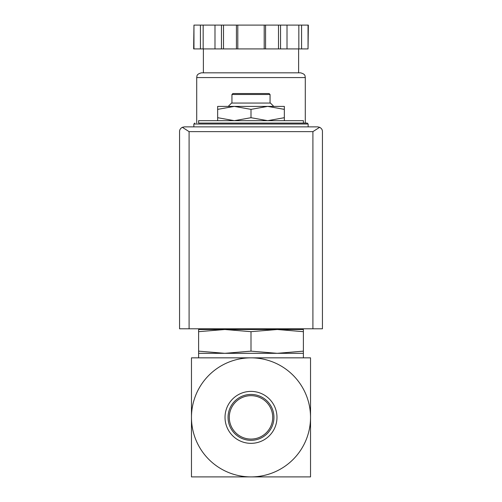 <?xml version="1.0" encoding="UTF-8"?>
<svg xmlns="http://www.w3.org/2000/svg" width="502" height="502" viewBox="0 0 502 502"><rect width="100%" height="100%" fill="white"/><g stroke="black" fill="none" stroke-linecap="round" stroke-linejoin="round"><path stroke-width="0.75" d="M310.531 417.369L310.531 357.844L251 357.844A59.531 59.531 0 0 1 310.531 417.369A59.531 59.531 0 0 1 251 476.9A59.531 59.531 0 0 1 191.469 417.369A59.531 59.531 0 0 1 251 357.844L191.469 357.844L191.469 476.9L310.531 476.9L310.531 417.369M217.661 120.681L217.661 117.7L234.334 120.681L251 117.7L267.666 120.681L284.339 117.7L284.339 120.681M198.616 331.678L198.616 329.507L224.808 329.507L198.616 331.678L198.616 351.149L224.808 353.32L251 351.149L251 331.678L224.796 329.507L277.192 329.507L251 331.678M303.384 329.507L303.384 331.678L277.192 329.507L303.384 329.507M251 351.149L277.192 353.32L198.616 353.32L198.616 351.149M303.384 351.149L303.384 353.32L277.192 353.32L303.384 351.149L303.384 331.678M229.288 417.369A21.711 21.711 0 0 1 261.856 398.569A21.711 21.711 0 0 1 261.856 436.169A21.711 21.711 0 0 1 229.288 417.369M228.046 417.369A22.954 22.954 0 0 1 262.477 397.496A22.954 22.954 0 0 1 262.477 437.248A22.954 22.954 0 0 1 228.046 417.369M225.022 417.369A25.978 25.978 0 0 1 263.989 394.873A25.978 25.978 0 0 1 263.989 439.865A25.978 25.978 0 0 1 225.022 417.369M303.384 476.9L272.429 476.9M229.571 476.9L198.616 476.9M303.384 123.059L303.384 120.681L198.616 120.681L198.616 123.059L307.193 123.059L198.616 123.059M217.661 109.367L217.661 106.393L234.334 106.393L217.661 109.367L217.661 117.7M284.339 106.393L284.339 109.367L267.666 106.393L251 109.367L234.327 106.393L284.339 106.393M284.339 117.7L284.339 109.367M251 117.7L251 109.367M231.949 94.489L270.051 94.489L269.097 93.535L232.903 93.535L231.949 94.489L231.949 103.061M273.766 106.393L270.427 103.061L231.573 103.061L228.234 106.393M319.642 127.301L317.672 126.868L184.328 126.868L182.358 127.301L189.091 131.631L189.091 328.791L322.435 328.791L322.435 131.631C322.485 129.805 321.556 128.361 319.642 127.301L312.909 131.631L312.909 328.791M182.358 127.301C180.444 128.361 179.515 129.805 179.565 131.631L179.565 328.791L189.091 328.791M308.04 48.914L308.353 25.1L301.577 25.1L301.577 48.914L308.04 48.914L308.04 25.1M193.96 48.914L193.96 25.1L193.647 48.914L301.577 48.914M298.621 48.914L298.621 72.821L203.379 72.821L203.379 48.914M196.709 77.578L305.291 77.578C304.833 76.279 306.057 74.315 300.529 72.821L201.471 72.821C195.943 74.315 197.167 76.279 196.709 77.578L196.709 123.059M298.841 48.914L298.841 25.1L301.577 25.1M287.012 48.914L287.012 25.1L298.841 25.1M265.564 48.914L265.564 25.1L287.012 25.1M264.196 48.914L264.196 25.1L265.564 25.1M237.804 48.914L237.804 25.1L264.196 25.1M236.436 48.914L236.436 25.1L237.804 25.1M214.988 48.914L214.988 25.1L236.436 25.1M203.159 48.914L203.159 25.1L214.988 25.1M200.423 48.914L200.423 25.1L203.159 25.1M193.96 25.1L200.423 25.1M307.193 123.059L308.146 124.013L193.854 124.013L194.807 123.059M312.909 131.631L189.091 131.631M280.549 48.914L280.549 25.1M278.484 48.914L278.484 25.1M223.515 48.914L223.515 25.1M221.451 48.914L221.451 25.1M287.382 329.507L288.75 328.791M213.25 328.791L214.618 329.507M198.616 353.32L198.616 357.844M303.384 353.32L303.384 357.844M193.854 124.013L193.854 126.868M308.146 124.013L308.146 126.868M270.051 94.489L270.051 103.061M305.291 77.578L305.291 123.059"/></g></svg>
